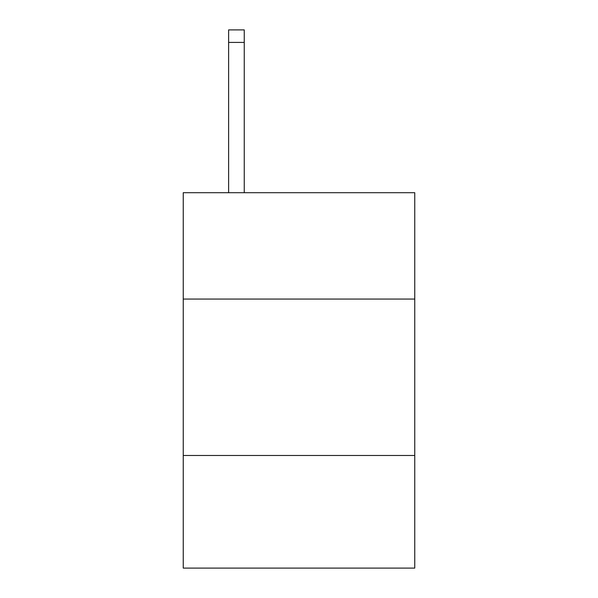 <?xml version="1.0" encoding="UTF-8"?>
<svg xmlns="http://www.w3.org/2000/svg" width="598" height="598" viewBox="0 0 598 598"><rect width="100%" height="100%" fill="white"/><g stroke="black" fill="none" stroke-linecap="round" stroke-linejoin="round"><path stroke-width="0.9" d="M183.25 299.06L414.75 299.06L414.75 192.698L183.25 192.698L183.25 568.1L414.75 568.1L414.75 455.482L183.25 455.482M414.75 455.482L414.75 299.06M244.253 192.698L244.253 42.413L228.615 42.413L228.615 29.9L244.253 29.9L244.253 42.413M228.615 192.698L228.615 42.413"/></g></svg>
